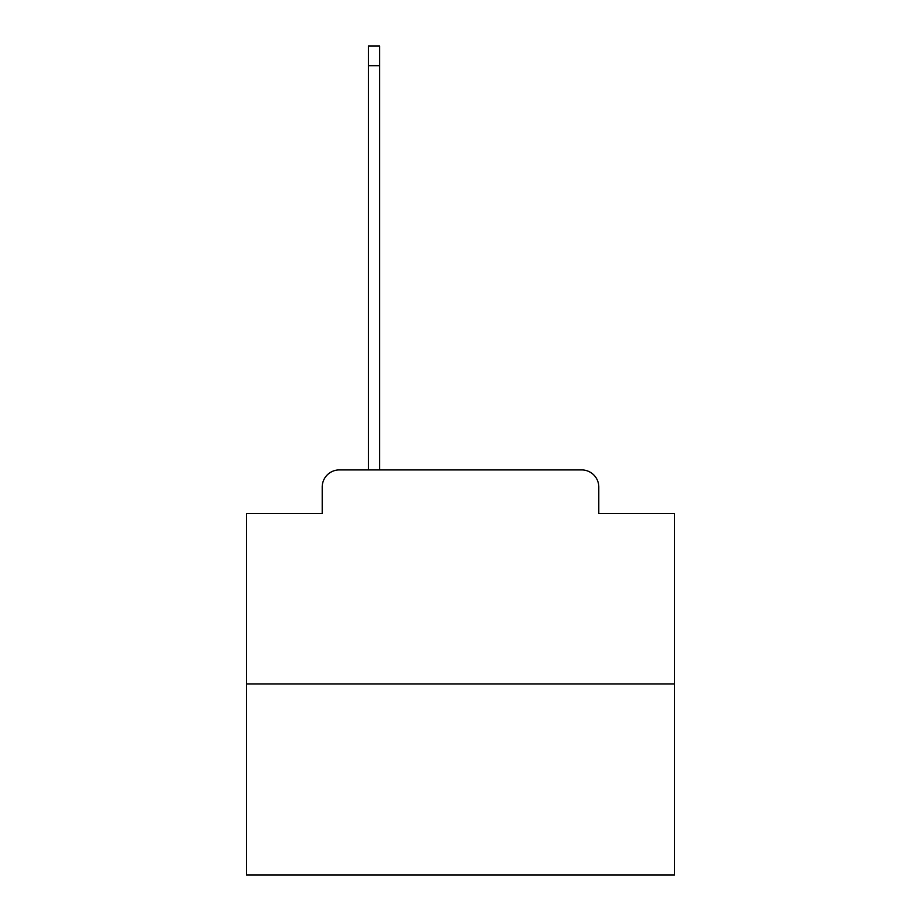 <?xml version="1.0" encoding="UTF-8"?>
<svg xmlns="http://www.w3.org/2000/svg" width="921" height="921" viewBox="0 0 921 921"><rect width="100%" height="100%" fill="white"/><g stroke="black" fill="none" stroke-linecap="round" stroke-linejoin="round"><path stroke-width="1.38" d="M322.212 487.048L322.212 513.596L322.212 487.048A17.131 17.131 0 0 1 339.331 469.917L368.446 469.917L368.446 46.05L379.579 46.05L379.579 65.748L368.446 65.748M674.575 683.992L246.425 683.992L246.425 874.95L674.575 874.95L674.575 513.596L598.788 513.596L598.788 487.048A17.131 17.131 0 0 0 581.669 469.917L339.331 469.917M246.425 683.992L246.425 513.596L322.212 513.596M379.579 65.748L379.579 469.917L393.704 469.917M527.296 469.917L581.669 469.917M598.788 513.596L598.788 487.048"/></g></svg>
